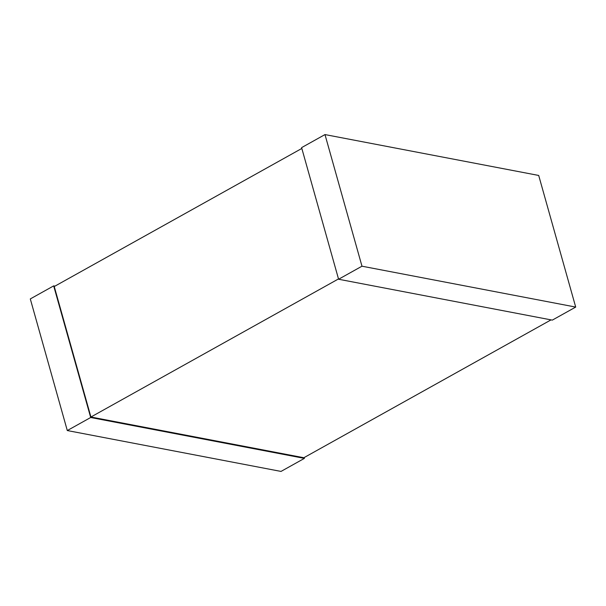 <?xml version="1.0" encoding="UTF-8"?>
<svg xmlns="http://www.w3.org/2000/svg" width="606" height="606" viewBox="0 0 606 606"><rect width="100%" height="100%" fill="white"/><g stroke="black" fill="none" stroke-linecap="round" stroke-linejoin="round"><path stroke-width="0.91" d="M338.504 278.927L90.923 417.011L54.245 286.524L301.826 148.447M551.036 319.877L303.848 457.735L90.923 417.011M304.174 457.553L304.401 458.378L90.688 417.504L53.684 285.88L54.964 286.123M90.688 417.504L67.296 430.548L281.017 471.423L304.401 458.378M67.296 430.548L30.3 298.925L53.684 285.88M552.316 320.12L338.595 279.245L301.599 147.622L324.983 134.577L538.704 175.452L575.7 307.075L552.316 320.12M575.7 307.075L361.979 266.201L338.595 279.245M361.979 266.201L324.983 134.577"/></g></svg>
